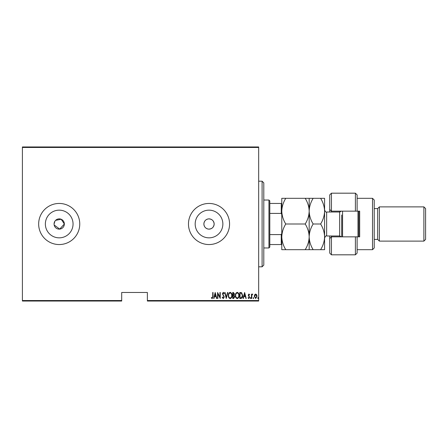 <?xml version="1.0" encoding="UTF-8"?>
<svg xmlns="http://www.w3.org/2000/svg" width="448" height="448" viewBox="0 0 448 448"><rect width="100%" height="100%" fill="white"/><g stroke="black" fill="none" stroke-linecap="round" stroke-linejoin="round"><path stroke-width="0.67" d="M54.174 225.002L59.713 229.113L64.344 224A5.135 5.135 0 0 0 59.209 218.865A5.135 5.135 0 0 0 54.074 224A5.135 5.135 0 0 0 59.209 229.135A5.135 5.135 0 0 0 64.344 224L61.18 219.257L55.58 220.366M54.942 221.138L54.074 224M208.505 218.887C205.666 219.408 204.126 221.11 203.885 224C204.12 226.884 205.66 228.586 208.505 229.113C211.887 229.062 213.774 227.36 214.155 224A5.135 5.135 0 0 0 209.02 218.865A5.135 5.135 0 0 0 203.885 224A5.135 5.135 0 0 0 209.02 229.135A5.135 5.135 0 0 0 214.155 224C213.774 220.64 211.887 218.938 208.505 218.887M222.863 224A13.843 13.843 0 0 0 209.02 210.157A13.843 13.843 0 0 0 195.177 224A13.843 13.843 0 0 0 209.02 237.843A13.843 13.843 0 0 0 222.863 224M73.052 224A13.843 13.843 0 0 0 59.209 210.157A13.843 13.843 0 0 0 45.366 224A13.843 13.843 0 0 0 59.209 237.843A13.843 13.843 0 0 0 73.052 224M79.755 224A20.546 20.546 0 0 0 59.209 203.454A20.546 20.546 0 0 0 38.662 224A20.546 20.546 0 0 0 59.209 244.546A20.546 20.546 0 0 0 79.755 224M229.566 224A20.546 20.546 0 0 0 209.02 203.454A20.546 20.546 0 0 0 188.474 224A20.546 20.546 0 0 0 209.02 244.546A20.546 20.546 0 0 0 229.566 224M258.67 300.53L258.67 301.045L147.381 301.045L147.381 300.53L258.67 300.53L258.67 147.47L22.4 147.47L22.4 146.955L258.67 146.955L258.67 147.47M22.4 300.53L121.699 300.53L121.699 301.045L22.4 301.045L22.4 147.47M254.654 294.745L255.674 294.022L256.693 294.745L257.057 296.302L255.674 298.553L254.29 296.302L254.654 294.745M251.451 298.474L251.451 294.095L251.754 294.745L252.454 294.022L252.756 294.168L251.821 295.501L251.754 298.474L251.451 298.474M248.909 294.022L249.603 294.644L249.39 295.019L248.898 294.56L248.528 295.148L249.603 297.287L248.825 298.553L248.069 297.959L248.282 297.556L248.819 298.015L249.295 297.31L248.22 295.17L248.909 294.022M240.873 298.474L239.77 298.474L239.77 292.482L241.618 292.701L242.693 295.557C242.833 297.13 242.228 298.105 240.873 298.474M232.702 298.474L232.702 292.482L233.374 292.482L234.472 293.966L234.074 295.243L234.78 296.778L233.654 298.474L232.702 298.474M226.251 298.474L224.711 292.482L225.047 292.482L226.29 297.321L227.528 292.482L227.864 292.482L226.251 298.474M217.874 298.474L217.571 298.474L217.571 292.482L219.951 297.209L219.951 292.482L220.259 292.482L220.259 298.474L217.874 293.765L217.874 298.474M212.727 296.47L212.727 292.482L213.035 292.482L213.035 296.531L212.206 298.631L211.344 297.937L211.534 297.478L212.229 298.015L212.727 296.47M147.381 300.53L147.381 292.482L121.699 292.482L121.699 300.53M215.186 292.482L216.798 298.474L216.468 298.474L215.975 296.554L214.48 296.554L213.987 298.474L213.651 298.474L215.186 292.482M223.25 298.631L222.18 297.321L222.477 297.018L223.255 298.015L223.944 297.002L222.41 293.731L223.255 292.331L224.174 293.345L223.888 293.714L223.222 292.947L222.718 293.703L224.252 297.007L223.25 298.631M228.323 295.506C228.222 293.938 228.827 292.88 230.143 292.331C231.498 292.841 232.12 293.888 232.014 295.478C232.114 297.052 231.504 298.099 230.171 298.631C228.844 298.116 228.228 297.074 228.323 295.506M235.39 295.506C235.29 293.938 235.894 292.88 237.21 292.331C238.566 292.841 239.187 293.888 239.081 295.478C239.182 297.052 238.571 298.099 237.244 298.631C235.911 298.116 235.295 297.074 235.39 295.506M244.614 292.482L246.226 298.474L245.89 298.474L245.398 296.554L243.902 296.554L243.41 298.474L243.074 298.474L244.614 292.482M250.298 298.054L250.606 297.556L250.908 298.054L250.606 298.553L250.298 298.054M253.137 298.054L253.445 297.556L253.753 298.054L253.445 298.553L253.137 298.054M257.746 298.054L258.054 297.556L258.362 298.054L258.054 298.553L257.746 298.054M215.818 295.943L215.225 293.642L214.637 295.943L215.818 295.943M231.706 295.478C231.778 294.196 231.263 293.356 230.16 292.947C229.062 293.367 228.553 294.224 228.631 295.506C228.558 296.778 229.068 297.612 230.16 298.015C231.269 297.612 231.784 296.766 231.706 295.478M233.43 293.098L233.01 293.098L233.01 295.019L234.164 293.978L233.43 293.098M233.218 295.635L233.01 297.864L233.464 297.864L234.472 296.778L233.862 295.702L233.218 295.635M238.773 295.478C238.846 294.196 238.33 293.356 237.227 292.947C236.13 293.367 235.62 294.224 235.698 295.506C235.626 296.778 236.135 297.612 237.227 298.015C238.336 297.612 238.851 296.766 238.773 295.478M240.078 293.098L240.078 297.864L241.517 297.707L242.385 295.557L241.438 293.266L240.078 293.098M245.241 295.943L244.647 293.642L244.059 295.943L245.241 295.943M256.749 296.302L255.674 294.56L254.598 296.302L255.674 298.015L256.749 296.302M262.097 181.199L263.805 182.907L263.805 265.093L262.097 266.801L262.097 181.199L258.67 181.199M268.94 200.032L269.797 200.889L269.797 247.111L268.94 247.968L268.94 200.032L263.805 200.032M269.797 203.454L281.781 203.454M269.797 234.59L281.271 234.59L281.781 233.414M281.781 214.586L281.271 213.41L281.271 203.454M269.797 213.41L281.271 213.41M281.781 244.546L281.271 244.546L281.271 234.59M269.797 244.546L281.271 244.546M357.118 211.159L355.404 211.159L355.404 193.183L357.118 194.897L357.118 211.159L359.682 211.159L359.682 236.841L357.118 236.841L357.118 253.103L355.404 254.817L355.404 236.841L331.436 236.841L331.436 254.817L329.722 253.103L329.722 235.984M331.436 236.841L329.722 238.554L331.436 236.841L331.436 235.984M339.993 211.988L339.993 211.159M372.523 198.318L374.237 200.032L374.237 247.968L372.523 249.682L372.523 198.318L357.118 198.318M423.886 206.881L425.6 208.589L425.6 239.411L423.886 241.119L423.886 206.881L379.372 206.881L377.658 208.589L377.658 239.411L374.237 239.411M379.372 206.881L379.372 241.119L423.886 241.119M355.404 211.159L331.436 211.159L331.436 212.016M331.436 193.183L331.436 211.159L329.722 209.446L329.722 194.897L331.436 193.183L355.404 193.183M329.722 212.016L329.722 209.446L331.436 211.159M339.993 236.841L339.993 236.012M355.404 236.841L357.118 236.841M342.563 211.159L342.563 236.841M358.826 211.159L358.826 236.841M357.974 236.841L357.974 211.159M285.757 198.318L281.781 198.318L281.781 211.159C281.943 206.623 283.265 202.345 285.757 198.318L305.206 198.318C307.698 202.35 309.019 206.629 309.176 211.159C309.019 215.695 307.692 219.974 305.206 224L285.757 224C283.265 219.968 281.943 215.69 281.781 211.159L281.781 236.841C281.938 232.333 283.259 228.049 285.757 224M309.176 198.318L309.176 211.159C309.338 206.618 310.66 202.339 313.152 198.318L305.206 198.318M285.757 249.682C283.27 245.683 281.949 241.405 281.781 236.841L281.781 249.682L313.152 249.682C310.666 245.683 309.344 241.405 309.176 236.841C309.025 241.349 307.703 245.633 305.206 249.682M305.206 224C307.686 227.998 309.014 232.277 309.176 236.841L309.176 249.682M309.176 211.159L309.176 236.841C309.327 232.333 310.654 228.049 313.152 224C310.66 219.968 309.333 215.69 309.176 211.159M320.611 249.682C323.109 245.633 324.436 241.349 324.587 236.841C324.419 232.277 323.098 227.998 320.611 224C323.103 219.979 324.425 215.701 324.587 211.159C324.43 206.629 323.103 202.35 320.611 198.318L324.587 198.318L324.587 249.682L313.152 249.682M320.611 224L313.152 224M320.611 198.318L313.152 198.318M341.706 236.841L341.706 215.012M341.32 236.841L339.651 235.984L339.651 212.016L326.642 212.016L326.642 235.984C326.144 235.458 325.461 236.141 324.587 238.039M262.097 266.801L258.67 266.801M268.94 247.968L263.805 247.968M377.658 208.589L374.237 208.589M355.404 254.817L331.436 254.817M372.523 249.682L357.118 249.682M377.658 239.411L379.372 241.119M339.651 235.984L326.642 235.984M339.651 212.016L341.32 211.159M326.642 212.016C326.133 212.531 325.444 211.848 324.587 209.961"/></g></svg>
